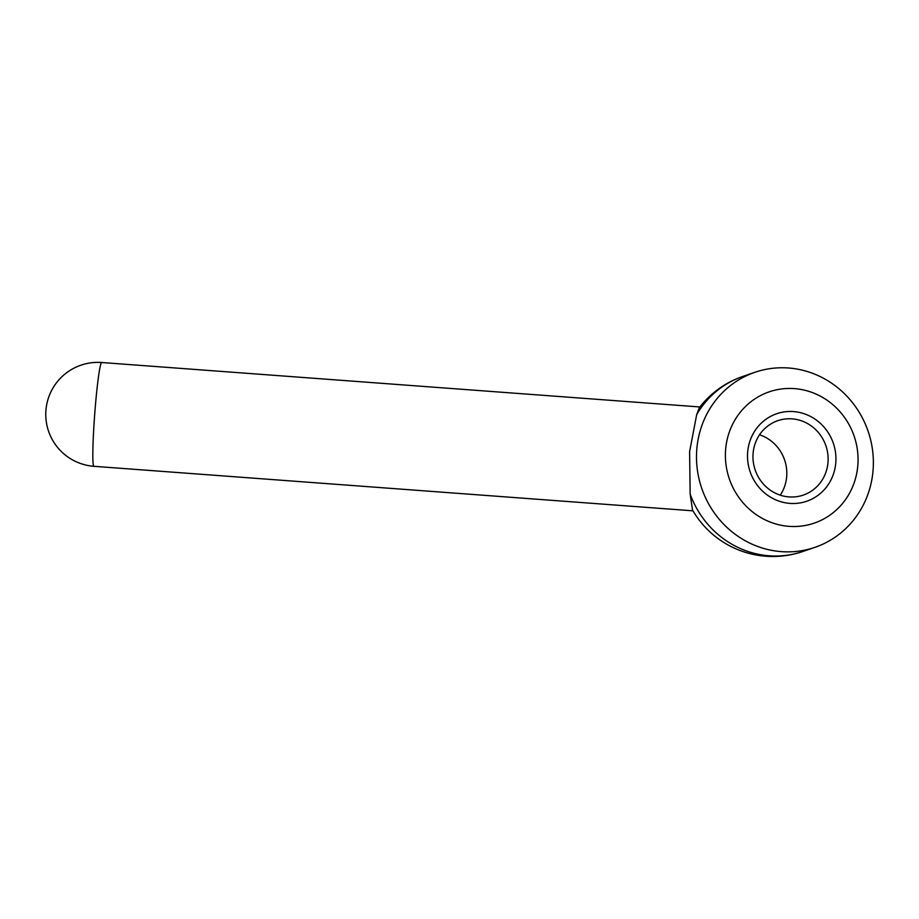 <?xml version="1.0" encoding="UTF-8"?>
<svg xmlns="http://www.w3.org/2000/svg" width="919" height="919" viewBox="0 0 919 919"><rect width="100%" height="100%" fill="white"/><g stroke="black" fill="none" stroke-linecap="round" stroke-linejoin="round"><path stroke-width="1.38" d="M690.146 494.077L692.512 509.988A92.532 92.532 0 0 0 802.781 551.503A92.532 87.948 71.1 0 1 690.146 494.077L689.618 451.608L696.682 414.641L699.313 407.737A92.532 92.532 0 0 1 742.793 376.445A92.532 87.948 71.1 0 0 696.682 414.641M827.996 462.429A39.322 37.38 71.1 0 0 777.807 420.684A39.322 37.38 71.1 0 0 753.098 453.354A39.322 37.38 71.1 0 0 803.298 495.088A39.322 37.38 71.1 0 0 827.996 462.429M780.242 495.157A39.322 37.38 71.1 0 0 786.687 476.582A39.322 37.38 71.1 0 0 759.542 434.779M696.809 449.138A92.532 87.948 71.1 0 0 814.923 547.345A92.532 87.948 71.1 0 0 873.05 470.494A92.532 87.948 71.1 0 0 754.936 372.287A92.532 87.948 71.1 0 0 696.809 449.138M725.631 449.483A69.396 65.961 71.1 0 0 786.09 526.059A69.396 65.961 71.1 0 0 857.818 465.496A69.396 65.961 71.1 0 0 797.37 388.909A69.396 65.961 71.1 0 0 725.631 449.483M835.785 462.82A46.26 43.974 -108.9 0 1 787.974 503.198A46.26 43.974 -108.9 0 1 747.664 452.148A46.26 43.974 -108.9 0 1 795.486 411.769A46.26 43.974 -108.9 0 1 835.785 462.82M95.243 407.427A52.05 3.113 -85.7 0 1 101.676 362.511A52.05 52.05 0 0 0 45.95 410.15A52.05 52.05 0 0 0 93.968 466.312A52.05 3.113 -85.7 0 1 95.243 407.427M814.923 547.345L802.781 551.503M93.968 466.312L693.006 510.826M101.676 362.511L699.91 406.968M754.936 372.287L742.793 376.445"/></g></svg>
